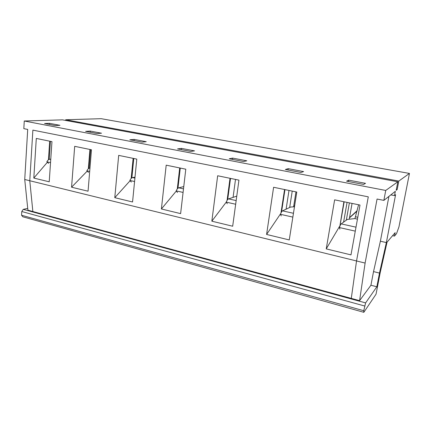 <?xml version="1.0" encoding="UTF-8"?>
<svg xmlns="http://www.w3.org/2000/svg" width="431" height="431" viewBox="0 0 431 431"><rect width="100%" height="100%" fill="white"/><g stroke="black" fill="none" stroke-linecap="round" stroke-linejoin="round"><path stroke-width="0.65" d="M339.881 229.168L339.423 227.573L355.279 231.14M339.423 227.573C340.048 225.569 340.641 224.335 341.19 223.883L347.332 219.417L354.928 218.592L358.581 204.763M48.601 163.376L46.844 161.797L50.535 162.627M46.844 161.797C47.642 160.278 48.644 159.422 49.851 159.228L50.772 159.125M88.49 172.384L86.863 170.795L89.686 171.43M86.863 170.795C87.649 169.211 88.614 168.305 89.756 168.085L89.966 168.052M131.326 182.06L129.86 180.465L134.574 181.521M129.86 180.465C130.631 178.806 131.547 177.852 132.608 177.594L135.011 177.13M177.459 192.479L176.182 190.874L183.083 192.425M176.182 190.874C176.925 189.144 177.782 188.131 178.746 187.835L183.768 186.575M227.272 203.734L226.227 202.128L235.665 204.246M211.842 221.184L217.66 175.756L238.941 180.136L232.675 226.232L211.842 221.184L226.232 202.134C226.938 200.313 227.719 199.23 228.575 198.89L236.764 196.132M281.233 215.92L280.457 214.32L292.848 217.105M280.457 214.32C281.131 212.413 281.826 211.26 282.542 210.867L290.58 207.058L294.481 206.751M347.068 202.392L343.593 222.132M349.385 202.866L346.33 220.144M349.25 219.212L352.057 203.416M339.919 226.124L344.175 201.794M49.209 159.389L50.427 141.336M89.072 168.3L90.607 149.605M131.875 177.884L133.772 158.489M177.96 188.245L180.271 168.063M235.498 179.425L233.079 197.371M227.708 199.505L230.515 178.402M288.996 190.437L286.103 209.175M292.229 191.105L289.68 207.483M293.613 206.815L295.962 191.87M281.551 211.907L284.961 189.608M392.593 235.665L394.489 236.091L396.531 233.64L398.939 226.927L409.45 173.424L398.81 181.063L397.177 189.532L396.175 190.319L397.824 181.774L385.734 190.454L383.859 200.388L395.34 191.31L394.516 195.593L395.599 194.699L386.359 242.572L379.485 273.082L376.845 286.782L365.617 302.885L363.753 310.729L21.55 215.247L22.821 216.793L363.829 312.313L363.753 310.729M363.829 312.313L376.042 294.195L380.234 272.457L387.06 242.163L395.162 232.648L394.489 236.091M181.489 148.393L194.532 150.872L190.707 151.421L177.545 148.905L181.489 148.393L181.349 149.632M134.176 139.407L146.244 141.702L141.993 142.122L129.823 139.795L134.176 139.407L134.057 140.608M90.311 131.078L101.511 133.206L96.9 133.513L85.618 131.358L90.311 131.078L90.214 132.236M365.515 183.342L363.581 184.425L346.589 181.182L348.733 180.153L365.515 183.342M348.49 181.543L348.733 180.153M349.487 217.876L357.03 211.147M349.53 217.639L357.148 210.662M388.929 196.38L380.379 241.209L373.532 271.595L370.929 285.247L359.589 300.649L365.111 263.072L377.06 199.03L383.859 200.388M373.532 271.595L379.485 273.082M370.929 285.247L376.845 286.782M380.379 241.209L386.359 242.572M390.831 194.877L394.516 195.593M49.527 123.336L59.952 125.313L55.049 125.523L44.555 123.519L49.527 123.336L49.452 124.451M359.589 300.649L351.281 298.387L356.534 260.965L368.284 196.843L32.875 130.119L29.777 180.734L32.858 211.529L29.777 180.734L32.875 130.119L368.284 196.843L356.534 260.965L365.111 263.072M232.675 158.112L246.812 160.801L243.504 161.501L229.222 158.775L232.675 158.112L232.503 159.4M24.734 179.501L27.907 210.177L351.281 298.387L356.534 260.965L24.734 179.501L27.708 129.429L23.824 128.654L24.271 120.998L385.734 190.454M364.648 305.999L21.771 211.519L21.55 215.247M24.271 120.998L62.473 119.85L397.824 181.774M396.358 189.376L397.177 189.532M398.81 181.063L65.684 119.753L101.172 118.687L409.45 173.424M27.724 208.399L23.263 209.358L21.771 211.519M65.684 119.753L65.636 120.432M293.683 206.379L294.685 205.425M23.263 209.358L365.617 302.885M288.226 168.666L303.602 171.586L300.919 172.459L285.365 169.491L288.226 168.666L288.021 169.997M294.567 206.19L293.646 206.632M71.568 187.21L74.687 146.33L91.469 149.783L88.059 191.202L71.568 187.21L87.197 171.118M89.907 149.46L88.328 168.79M334.634 199.833L359.998 205.054L350.985 254.888L326.229 248.892L334.634 199.833M51.962 141.654L49.226 181.801L33.812 178.068L36.296 138.426L51.962 141.654M273.604 187.269L296.792 192.043L289.26 239.938L266.59 234.448L273.604 187.269M166.194 165.165L185.788 169.194L180.616 213.625L161.399 208.97L166.194 165.165M118.681 155.381L136.789 159.109L132.559 201.983L114.781 197.678L118.681 155.381M133.131 158.355L131.169 178.45M230.014 178.299L227.094 200.329M49.684 141.185L48.428 159.826M343.884 201.735L339.817 226.399M284.562 189.527L280.974 212.995M179.695 167.945L177.297 188.913M339.58 226.345L326.229 248.892M47.367 162.271L33.812 178.068M280.775 213.464L266.59 234.448M176.306 191.03L161.399 208.97M130.097 180.718L114.781 197.678M355.995 227.169L341.19 223.883M357.45 219.137L354.928 218.592M357.789 217.267L355.65 216.804M50.75 159.427L49.851 159.228M134.914 178.105L132.608 177.594M183.498 188.886L178.746 187.835M236.161 200.577L228.575 198.89M293.452 213.286L282.542 210.867M357.046 211.071L356.211 211.675"/></g></svg>
